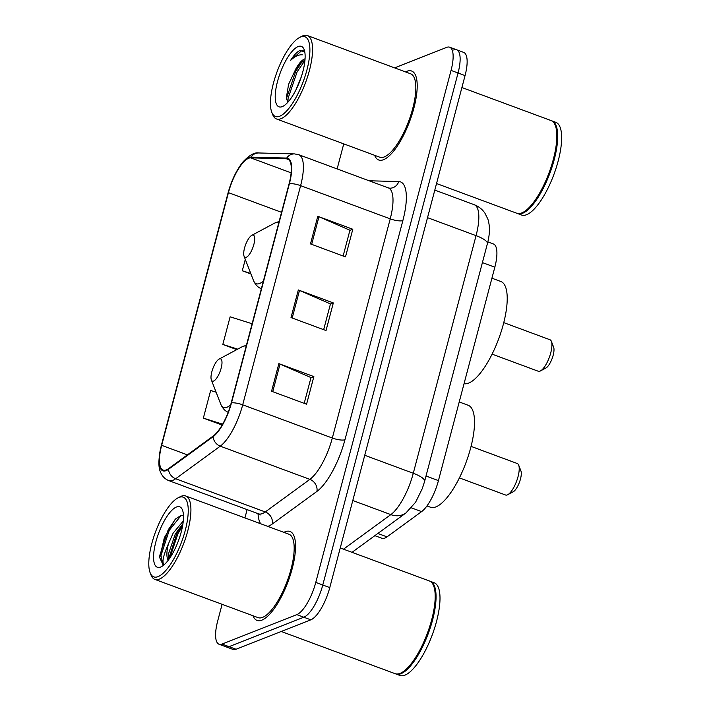<?xml version="1.0" encoding="UTF-8"?>
<svg xmlns="http://www.w3.org/2000/svg" width="711" height="711" viewBox="0 0 711 711"><rect width="100%" height="100%" fill="white"/><g stroke="black" fill="none" stroke-linecap="round" stroke-linejoin="round"><path stroke-width="1.07" d="M487.844 241.918L493.443 243.989A29.649 9.75 110.3 0 1 494.829 267.194L438.438 480.609A29.649 9.75 110.3 0 1 421.596 511.618L387.024 536.867A29.649 9.75 110.3 0 1 384.882 538.094A29.649 9.75 110.3 0 1 381.887 538.263L374.857 535.659M222.099 604.314L217.673 621.05A29.649 9.75 -69.7 0 0 219.05 644.246L233.057 649.436A29.649 9.75 -69.7 0 0 236.061 649.259L310.805 619.823A29.649 9.75 -69.7 0 0 329.78 587.597L465.056 75.597A29.649 9.75 -69.7 0 0 463.679 52.392L456.675 49.797A29.649 9.75 -69.7 0 0 453.671 49.974M219.05 644.246A29.649 9.75 -69.7 0 0 222.054 644.077L296.798 614.633L303.801 617.228A29.649 9.75 -69.7 0 0 322.776 585.002L458.053 73.002A29.649 9.75 -69.7 0 0 456.675 49.797A29.649 9.75 -69.7 0 1 458.053 73.002L322.776 585.002A29.649 9.75 -69.7 0 1 303.801 617.228L229.058 646.663L303.801 617.228L310.805 619.823M226.054 646.841A29.649 9.75 -69.7 0 0 229.058 646.663A29.649 9.75 -69.7 0 1 226.054 646.841M261.861 620.143A47.433 15.598 -69.7 0 0 290.364 574.959A47.433 15.598 -69.7 0 0 290.017 531.464A47.433 15.598 -69.7 0 0 285.218 531.739A47.433 15.598 -69.7 0 0 283.893 532.352A47.433 15.598 -69.7 0 1 285.218 531.739A47.433 15.598 -69.7 0 1 290.017 531.464A47.433 15.598 -69.7 0 1 290.364 574.959A47.433 15.598 -69.7 0 1 261.861 620.143A47.433 15.598 -69.7 0 1 257.062 620.427A47.433 15.598 -69.7 0 0 261.861 620.143M383.513 159.708A47.433 15.598 -69.7 0 0 412.016 114.533A47.433 15.598 -69.7 0 0 411.669 71.029A47.433 15.598 -69.7 0 0 406.87 71.304A47.433 15.598 -69.7 0 0 405.546 71.927A47.433 15.598 -69.7 0 1 406.87 71.304A47.433 15.598 -69.7 0 1 411.669 71.029A47.433 15.598 -69.7 0 1 412.016 114.533A47.433 15.598 -69.7 0 1 383.513 159.708A47.433 15.598 -69.7 0 1 378.714 159.993A47.433 15.598 -69.7 0 0 383.513 159.708M166.338 469.891A31.622 10.398 110.3 0 1 163.139 470.078A31.622 10.398 110.3 0 1 161.673 445.335L228.435 192.645A31.622 10.398 110.3 0 1 250.725 157.869L286.471 158.802A31.622 10.398 110.3 0 1 287.626 159.015A31.622 10.398 110.3 0 1 289.093 183.767L231.191 402.941A31.622 10.398 110.3 0 1 213.229 436.012L168.623 468.593A31.622 10.398 110.3 0 1 166.338 469.891M166.143 470.629A32.413 10.656 -69.7 0 0 168.489 469.296L213.087 436.714A32.413 10.656 -69.7 0 0 231.502 402.817L289.404 183.642A32.413 10.656 -69.7 0 0 286.711 158.055L250.965 157.122A32.413 10.656 -69.7 0 0 228.124 192.77L161.361 445.459A32.413 10.656 -69.7 0 0 166.143 470.629M253 615.762A47.433 15.598 -69.7 0 0 257.062 620.427A47.433 15.598 -69.7 0 1 253 615.762M374.653 155.327A47.433 15.598 -69.7 0 0 378.714 159.993A47.433 15.598 -69.7 0 1 374.653 155.327M343.751 143.88L337.13 168.925M247.117 509.618L244.922 517.919M296.798 614.633A29.649 9.75 -69.7 0 0 315.773 582.407L451.05 70.407A29.649 9.75 -69.7 0 0 449.672 47.202A29.649 9.75 -69.7 0 0 446.677 47.379L394.632 67.874M278.863 363.623L313.862 376.59L306.565 404.221L271.558 391.246L278.863 363.623A7.91 2.106 -165.2 0 1 280.027 364.094L272.74 391.681M317.79 216.286L352.798 229.253L345.493 256.875L310.485 243.909L317.79 216.286A7.91 2.106 -165.2 0 1 318.955 216.748L311.667 244.344M298.327 289.955L333.326 302.922L326.029 330.544L291.021 317.577L298.327 289.955A7.91 2.106 -165.2 0 1 299.491 290.426L292.203 318.013M216.108 392.205L210.652 390.49L203.355 418.112L222.116 425.062M245.295 259.373L242.282 270.775L250.965 273.984M252.112 323.745L230.124 316.813L222.819 344.444L236.799 349.625M333.326 302.922L330.428 304.068M323.665 329.673L330.464 303.917L299.491 290.426M352.798 229.253L349.892 230.4M343.129 256.004L349.936 230.24L318.955 216.748M313.862 376.59L310.965 377.737M304.201 403.341L311 377.585L280.027 364.094M222.819 344.444L237.714 349.137M203.355 418.112L222.632 424.183M242.282 270.775L250.752 273.442M178.985 497.442A42.491 13.971 -69.7 0 0 177.794 497.993A42.491 13.971 -69.7 0 0 155.416 532.183A42.491 13.971 -69.7 0 0 150.119 572.702A42.491 13.971 -69.7 0 0 158.055 576.63A42.491 13.971 -69.7 0 0 185.26 530.442A42.491 13.971 -69.7 0 0 178.985 497.442M150.119 572.702L151.016 575.003A44.473 14.629 -69.7 0 0 154.82 579.385A44.473 14.629 -69.7 0 0 159.326 579.127A44.473 14.629 -69.7 0 0 186.051 536.769A44.473 14.629 -69.7 0 0 185.722 495.985A44.473 14.629 -69.7 0 0 181.216 496.242A44.473 14.629 -69.7 0 0 179.981 496.829L177.794 497.993M154.82 579.385L258.093 617.646A44.473 14.629 -69.7 0 0 262.59 617.379A44.473 14.629 -69.7 0 0 289.315 575.021A44.473 14.629 -69.7 0 0 288.986 534.245L185.722 495.985M281.209 631.475L395.085 673.664A49.415 16.246 -69.7 0 0 400.08 673.379A49.415 16.246 -69.7 0 0 401.466 672.73A49.415 16.246 -69.7 0 0 427.489 632.977A49.415 16.246 -69.7 0 0 433.648 585.864A49.415 16.246 -69.7 0 0 429.417 580.994L340.249 547.968M395.529 673.806A49.415 16.246 -69.7 0 0 395.956 673.992A49.415 16.246 -69.7 0 0 400.96 673.699A49.415 16.246 -69.7 0 0 430.653 626.631A49.415 16.246 -69.7 0 0 430.288 581.322A49.415 16.246 -69.7 0 0 429.844 581.18M395.956 673.992L399.893 675.45A49.415 16.246 -69.7 0 0 404.897 675.157A49.415 16.246 -69.7 0 0 434.59 628.097A49.415 16.246 -69.7 0 0 434.225 582.78L430.288 581.322M164.241 564.676C161.655 562.952 163.068 555.975 168.471 543.746A22.343 7.35 -69.7 0 0 168.24 560.224M168.471 543.746L173.129 533.143L183.278 521.012M168.605 559.735L168.356 554.233L175.315 533.952L182.949 523.678M160.588 567.058A32.226 10.594 -69.7 0 0 161.486 566.64A32.226 10.594 -69.7 0 0 178.461 540.716A32.226 10.594 -69.7 0 0 182.478 509.991A32.226 10.594 -69.7 0 0 176.452 507.014A32.226 10.594 -69.7 0 0 155.825 542.04A32.226 10.594 -69.7 0 0 160.588 567.058M183.465 515.706L180.772 515.511L175.199 519.323L164.33 537.712L159.735 557.744L162.917 564.49L163.717 564.667M401.466 672.73L402.008 672.437A48.917 16.086 -69.7 0 0 427.773 633.083A48.917 16.086 -69.7 0 0 433.87 586.442L433.648 585.864M163.015 564.525L160.953 555.62L169.227 530.353L181.154 515.431M169.787 558.064L177.981 533.597L182.531 526.184M159.735 557.744L159.859 555.211L168.134 529.953L175.67 518.852M168.534 559.504L176.888 533.197L182.923 523.838M459.395 477.899L505.583 495.016A16.797 5.528 -69.7 0 0 507.29 494.918A16.797 5.528 -69.7 0 0 507.752 494.696A16.797 5.528 -69.7 0 0 516.604 481.178A16.797 5.528 -69.7 0 0 518.701 465.163A16.797 5.528 -69.7 0 0 517.261 463.51L471.064 446.392M219.415 358.948A11.856 3.902 -69.7 0 0 219.086 359.099A11.856 3.902 -69.7 0 0 212.838 368.645A11.856 3.902 -69.7 0 0 211.363 379.95A11.856 3.902 -69.7 0 0 213.576 381.052A11.856 3.902 -69.7 0 0 221.165 368.156A11.856 3.902 -69.7 0 0 219.415 358.948M426.955 505.93L430.404 507.21A54.356 17.873 -69.7 0 0 435.905 506.89A54.356 17.873 -69.7 0 0 468.567 455.12A54.356 17.873 -69.7 0 0 468.167 405.27L459.217 401.955M507.752 494.696L513.209 491.781A11.856 3.902 -69.7 0 0 519.457 482.236A11.856 3.902 -69.7 0 0 520.932 470.931L518.701 465.163M492.092 354.14L538.289 371.249A16.797 5.528 -69.7 0 0 539.987 371.151A16.797 5.528 -69.7 0 0 540.458 370.929A16.797 5.528 -69.7 0 0 549.301 357.42A16.797 5.528 -69.7 0 0 551.398 341.396A16.797 5.528 -69.7 0 0 549.958 339.742L503.761 322.625M252.121 235.181A11.856 3.902 -69.7 0 0 251.783 235.341A11.856 3.902 -69.7 0 0 245.544 244.877A11.856 3.902 -69.7 0 0 244.06 256.191A11.856 3.902 -69.7 0 0 246.282 257.284A11.856 3.902 -69.7 0 0 253.871 244.397A11.856 3.902 -69.7 0 0 252.121 235.181M464.043 383.709A54.356 17.873 -69.7 0 0 468.602 383.122A54.356 17.873 -69.7 0 0 501.273 331.353A54.356 17.873 -69.7 0 0 500.873 281.512L491.923 278.197M540.458 370.929L545.906 368.014A11.856 3.902 -69.7 0 0 552.154 358.468A11.856 3.902 -69.7 0 0 553.629 347.164L551.398 341.396M300.637 37.008A42.491 13.971 -69.7 0 0 299.447 37.559A42.491 13.971 -69.7 0 0 277.068 71.749A42.491 13.971 -69.7 0 0 271.771 112.267A42.491 13.971 -69.7 0 0 279.707 116.204A42.491 13.971 -69.7 0 0 306.912 70.007A42.491 13.971 -69.7 0 0 300.637 37.008M271.771 112.267L272.668 114.569A44.473 14.629 -69.7 0 0 276.472 118.95A44.473 14.629 -69.7 0 0 280.978 118.693A44.473 14.629 -69.7 0 0 307.703 76.335A44.473 14.629 -69.7 0 0 307.374 35.55A44.473 14.629 -69.7 0 0 302.868 35.808A44.473 14.629 -69.7 0 0 301.633 36.394L299.447 37.559M276.472 118.95L379.745 157.211A44.473 14.629 -69.7 0 0 384.242 156.944A44.473 14.629 -69.7 0 0 410.967 114.587A44.473 14.629 -69.7 0 0 410.638 73.811L307.374 35.55M436.536 183.527L516.737 213.229A49.415 16.246 -69.7 0 0 521.732 212.945A49.415 16.246 -69.7 0 0 523.118 212.296A49.415 16.246 -69.7 0 0 549.141 172.542A49.415 16.246 -69.7 0 0 555.3 125.429A49.415 16.246 -69.7 0 0 551.069 120.568L461.901 87.533M517.181 213.38A49.415 16.246 -69.7 0 0 517.608 213.558A49.415 16.246 -69.7 0 0 522.612 213.264A49.415 16.246 -69.7 0 0 552.305 166.205A49.415 16.246 -69.7 0 0 551.94 120.888A49.415 16.246 -69.7 0 0 551.496 120.746M517.608 213.558L521.545 215.015A49.415 16.246 -69.7 0 0 526.549 214.722A49.415 16.246 -69.7 0 0 556.242 167.663A49.415 16.246 -69.7 0 0 555.878 122.345L551.94 120.888M305.063 58.826L304.424 59.031C301.74 60.195 298.887 63.457 295.883 68.825L300.033 63.634L304.983 59.937M295.9 89.977L301.357 76.699M304.797 52.063L300.078 50.472C297.171 51.681 294.043 54.951 290.675 60.275C294.949 56.329 298.824 54.516 302.291 54.827M282.24 106.632A32.226 10.594 -69.7 0 0 283.138 106.206A32.226 10.594 -69.7 0 0 300.113 80.281A32.226 10.594 -69.7 0 0 304.13 49.557A32.226 10.594 -69.7 0 0 298.105 46.579A32.226 10.594 -69.7 0 0 277.477 81.605A32.226 10.594 -69.7 0 0 282.24 106.632M295.883 68.825L288.604 84.28L286.302 97.878L287.795 102.162M523.118 212.296L523.66 212.002A48.917 16.086 -69.7 0 0 549.425 172.649A48.917 16.086 -69.7 0 0 555.522 126.007L555.3 125.429M290.675 60.275L301.375 50.952L303.206 50.668M287.928 102.18L288.088 98.331L297.109 71.864L304.93 60.551M286.56 99.762L286.702 97.816L295.723 71.358L301.988 61.83M377.852 533.472L387.024 536.867M411.429 507.85L421.596 511.618M426.022 476.006L438.438 480.609M482.405 262.59L494.829 267.194M329.78 587.597L315.773 582.407M236.061 649.259L222.054 644.077M465.056 75.597L451.05 70.407M343.511 549.168L390.828 514.613L352.789 500.517M424.6 481.383A19.766 5.27 -165.2 0 0 413.278 473.268L476.059 235.643A39.532 13.002 -69.7 0 0 474.219 204.715C478.672 206.412 482.236 209.221 484.929 213.158L487.87 219.121C490.083 226.036 489.923 234.248 487.382 243.757L424.6 481.383L422.334 488.519L415.562 502.295L405.928 512.96A19.766 16.717 -126.1 0 1 390.828 514.613A39.532 13.002 -69.7 0 0 413.278 473.268L364.734 455.28M487.382 243.757A19.766 5.27 -165.2 0 0 476.059 235.643L427.515 217.664M161.673 445.335L187.411 454.871M289.404 183.642A9.883 2.631 14.8 0 1 300.611 185.651L242.7 404.826A39.532 13.002 110.3 0 1 220.25 446.17L175.653 478.752A39.532 13.002 110.3 0 1 172.8 480.369A39.532 13.002 110.3 0 1 168.8 480.609L258.413 513.804A39.532 13.002 -69.7 0 0 262.412 513.573A39.532 13.002 -69.7 0 0 265.265 511.947L309.863 479.365A39.532 13.002 -69.7 0 0 332.321 438.02L390.223 218.855A39.532 13.002 -69.7 0 0 388.384 187.917L389.752 188.193A9.883 9.279 91.5 0 0 398.764 181.554A49.415 16.246 110.3 0 1 402.87 220.561L344.959 439.736A49.415 16.246 110.3 0 1 316.902 491.417L272.295 523.998A49.415 16.246 110.3 0 1 267.727 526.362M168.489 469.296A9.883 8.363 -126.1 0 0 175.653 478.752L265.265 511.947A9.883 8.363 53.9 0 1 272.295 523.998M344.959 439.736A9.883 2.631 -165.2 0 1 332.321 438.02L242.7 404.826A9.883 2.631 -165.2 0 0 231.502 402.817M286.711 158.055A9.883 9.279 -88.5 0 1 294.514 153.905L298.771 154.714A39.532 13.002 110.3 0 1 300.611 185.651L390.223 218.855A9.883 2.631 -165.2 0 0 402.87 220.561M316.902 491.417A9.883 8.363 53.9 0 0 309.863 479.365L220.25 446.17A9.883 8.363 -126.1 0 1 213.087 436.714M250.965 157.122A9.883 9.279 -88.5 0 1 258.768 152.972C254.511 152.172 249.188 155.22 242.806 162.117C236.336 170.364 231.422 180.638 228.062 192.93A9.883 2.631 -165.2 0 0 228.035 193.099M228.124 192.77A9.883 2.631 -165.2 0 0 228.062 192.93L161.299 445.61A9.883 2.631 14.8 0 1 161.361 445.459M369.116 180.781L398.764 181.554M260.67 523.749A49.415 16.246 110.3 0 1 258.022 513.662M286.471 158.802L288.639 159.611M250.725 157.869L291.128 172.835M228.435 192.645L281.547 212.322M246.193 346.15A32.679 10.745 -69.7 0 0 242.984 346.373A32.679 10.745 -69.7 0 0 242.069 346.799L246.441 345.217M211.363 379.95L220.783 404.257A32.679 10.745 -69.7 0 0 226.889 407.287A32.679 10.745 -69.7 0 0 230.684 404.772M278.89 222.383A32.679 10.745 -69.7 0 0 275.681 222.614A32.679 10.745 -69.7 0 0 274.775 223.041L279.139 221.459M244.06 256.191L253.48 280.498A32.679 10.745 -69.7 0 0 259.595 283.52A32.679 10.745 -69.7 0 0 263.408 280.978M474.219 204.715L434.803 190.104M405.928 512.96L352.034 552.331M294.514 153.905L258.768 152.972M161.299 445.61C158.357 458.488 158.135 467.394 160.606 472.317C162.286 476.37 165.023 479.134 168.8 480.609M449.672 47.202L456.675 49.797M298.771 154.714L388.384 187.917M260.137 515.022L258.413 513.804M219.086 359.099L242.069 346.799M228.764 412.487C225.369 411.367 222.712 408.621 220.783 404.257M251.783 235.341L274.775 223.041M261.47 288.719C258.075 287.6 255.409 284.862 253.48 280.498"/></g></svg>
